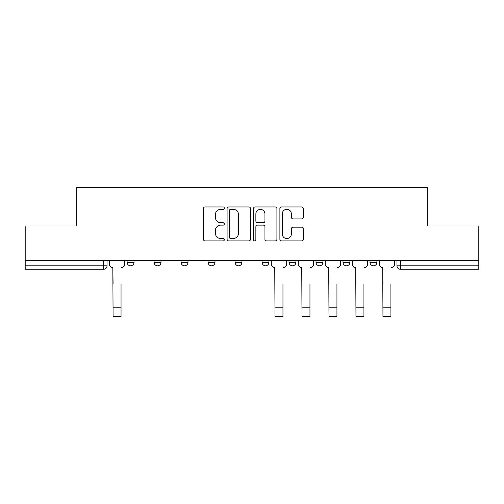 <?xml version="1.0" encoding="UTF-8"?>
<svg xmlns="http://www.w3.org/2000/svg" width="504" height="504" viewBox="0 0 504 504"><rect width="100%" height="100%" fill="white"/><g stroke="black" fill="none" stroke-linecap="round" stroke-linejoin="round"><path stroke-width="0.76" d="M224.324 208.139A1.191 1.191 0 0 0 223.133 206.949L205.09 206.949A1.701 1.701 0 0 0 203.389 208.65L203.389 239.211A1.701 1.701 0 0 0 205.09 240.912L223.133 240.912A1.191 1.191 0 0 0 224.324 239.721A1.191 1.191 0 0 0 223.133 238.537L220.796 238.537A5.437 5.437 0 0 1 215.366 233.1L215.366 230.555A5.437 5.437 0 0 1 220.796 225.118L223.133 225.118A1.191 1.191 0 0 0 224.324 223.933A1.191 1.191 0 0 0 223.133 222.743L220.796 222.743A5.437 5.437 0 0 1 215.366 217.306L215.366 214.761A5.437 5.437 0 0 1 220.796 209.33L223.133 209.33A1.191 1.191 0 0 0 224.324 208.139M342.997 260.436L342.997 262.338L349.915 262.338A3.459 3.459 0 0 1 346.456 265.797A3.459 3.459 0 0 1 342.997 262.338L342.997 260.436M289.019 260.436L289.019 262.338L295.942 262.338A3.459 3.459 0 0 1 292.484 265.797A3.459 3.459 0 0 1 289.019 262.338L289.019 260.436M262.036 260.436L262.036 262.338L268.953 262.338A3.459 3.459 0 0 1 265.495 265.797A3.459 3.459 0 0 1 262.036 262.338L262.036 260.436M208.058 260.436L208.058 262.338L214.981 262.338A3.459 3.459 0 0 1 211.516 265.797A3.459 3.459 0 0 1 208.058 262.338L208.058 260.436M301.625 218.919A1.701 1.701 0 0 0 303.326 217.224L303.326 208.65A1.701 1.701 0 0 0 301.625 206.949L281.591 206.949A1.701 1.701 0 0 0 279.89 208.65L279.89 239.211A1.701 1.701 0 0 0 281.591 240.912L301.625 240.912A1.701 1.701 0 0 0 303.326 239.211L303.326 228.854A1.701 1.701 0 0 0 301.625 227.159L293.051 227.159A1.701 1.701 0 0 0 291.356 228.854L291.356 233.995A4.542 4.542 0 0 1 286.814 238.537A4.542 4.542 0 0 1 282.272 233.995L282.272 213.872A4.542 4.542 0 0 1 286.814 209.33A4.542 4.542 0 0 1 291.356 213.872L291.356 217.224A1.701 1.701 0 0 0 293.051 218.919L301.625 218.919M25.2 260.436L25.2 226.006L76.753 226.006L76.753 187.431L427.247 187.431L427.247 226.006L478.8 226.006L478.8 260.436L25.2 260.436L25.2 265.797L107.031 265.797L107.031 260.436L107.031 265.797A3.459 3.459 0 0 1 103.566 269.256L25.2 269.256L25.2 265.797M250.513 208.65A1.701 1.701 0 0 0 248.819 206.949L228.778 206.949A1.701 1.701 0 0 0 227.083 208.65L227.083 239.211A1.701 1.701 0 0 0 228.778 240.912L248.819 240.912A1.701 1.701 0 0 0 250.513 239.211L250.513 208.65M255.181 206.949L275.222 206.949A1.701 1.701 0 0 1 276.916 208.65L276.916 239.211A1.701 1.701 0 0 1 275.222 240.912L266.647 240.912A1.701 1.701 0 0 1 264.947 239.211L264.947 226.819A1.701 1.701 0 0 0 263.252 225.118L257.563 225.118A1.701 1.701 0 0 0 255.862 226.819L255.862 239.721A1.191 1.191 0 0 1 254.678 240.912A1.191 1.191 0 0 1 253.487 239.721L253.487 208.65A1.701 1.701 0 0 1 255.181 206.949M396.969 260.436L396.969 265.797L478.8 265.797L478.8 269.256L400.434 269.256A3.459 3.459 0 0 1 396.969 265.797L396.969 260.436M478.8 260.436L478.8 265.797M376.904 260.436L376.904 262.338A3.459 3.459 0 0 1 373.445 265.797A3.459 3.459 0 0 1 369.986 262.338L376.904 262.338L376.904 260.436M369.986 260.436L369.986 262.338M349.915 260.436L349.915 262.338M322.932 260.436L322.932 262.338A3.459 3.459 0 0 1 319.467 265.797A3.459 3.459 0 0 1 316.008 262.338L322.932 262.338L322.932 260.436M316.008 260.436L316.008 262.338M295.942 260.436L295.942 262.338L295.942 260.436M268.953 262.338L268.953 260.436L268.953 262.338A3.459 3.459 0 0 1 265.495 265.797M241.964 260.436L241.964 262.338A3.459 3.459 0 0 1 238.505 265.797A3.459 3.459 0 0 1 235.047 262.338A3.459 3.459 0 0 0 238.505 265.797A3.459 3.459 0 0 0 241.964 262.338L241.964 260.436M235.047 260.436L235.047 262.338L241.964 262.338M214.981 260.436L214.981 262.338M187.992 260.436L187.992 262.338A3.459 3.459 0 0 1 184.533 265.797A3.459 3.459 0 0 1 181.068 262.338A3.459 3.459 0 0 0 184.533 265.797A3.459 3.459 0 0 0 187.992 262.338L181.068 262.338L181.068 260.436M154.085 260.436L154.085 262.338L161.003 262.338L161.003 260.436L161.003 262.338A3.459 3.459 0 0 1 157.544 265.797A3.459 3.459 0 0 1 154.085 262.338A3.459 3.459 0 0 0 157.544 265.797M127.096 260.436L127.096 262.338L134.014 262.338L134.014 260.436L134.014 262.338A3.459 3.459 0 0 1 130.555 265.797A3.459 3.459 0 0 1 127.096 262.338A3.459 3.459 0 0 0 130.555 265.797M103.566 260.436L103.566 269.256A3.459 3.459 0 0 0 107.031 265.797M230.649 209.33A1.191 1.191 0 0 0 229.459 210.514L229.459 237.346A1.191 1.191 0 0 0 230.649 238.537L233.106 238.537A5.437 5.437 0 0 0 238.543 233.1L238.543 214.761A5.437 5.437 0 0 0 233.106 209.33L230.649 209.33M264.947 213.954A4.542 4.542 0 0 0 260.404 209.412A4.542 4.542 0 0 0 255.862 213.954L255.862 221.042A1.701 1.701 0 0 0 257.563 222.743L263.252 222.743A1.701 1.701 0 0 0 264.947 221.042L264.947 213.954M109.362 264.065L109.362 260.436L109.362 264.065A3.459 3.459 0 0 0 112.82 267.529L113.085 283.96M112.82 267.529L113.085 316.569L121.042 316.569L121.042 283.96M124.759 264.065L124.759 260.436L124.759 264.065A3.459 3.459 0 0 1 121.3 267.529M271.291 264.065L271.291 260.436L271.291 264.065A3.459 3.459 0 0 0 274.749 267.529L275.008 283.96M274.749 267.529L275.008 316.569L282.964 316.569L282.964 283.96M286.688 264.065L286.688 260.436L286.688 264.065A3.459 3.459 0 0 1 283.229 267.529M298.28 264.065L298.28 260.436L298.28 264.065A3.459 3.459 0 0 0 301.738 267.529L301.997 283.96M301.738 267.529L301.997 316.569L309.954 316.569L309.954 283.96M313.671 264.065L313.671 260.436L313.671 264.065A3.459 3.459 0 0 1 310.212 267.529M325.263 264.065L325.263 260.436L325.263 264.065A3.459 3.459 0 0 0 328.721 267.529L328.986 283.96M328.721 267.529L328.986 316.569L336.943 316.569L336.943 283.96M340.66 264.065L340.66 260.436L340.66 264.065A3.459 3.459 0 0 1 337.201 267.529M352.252 264.065L352.252 260.436L352.252 264.065A3.459 3.459 0 0 0 355.711 267.529L355.969 283.96M355.711 267.529L355.969 316.569L363.932 316.569L363.932 283.96M367.649 264.065L367.649 260.436L367.649 264.065A3.459 3.459 0 0 1 364.19 267.529M379.241 264.065L379.241 260.436L379.241 264.065A3.459 3.459 0 0 0 382.7 267.529L382.958 283.96M382.7 267.529L382.958 316.569L390.915 316.569L390.915 283.96M394.638 264.065L394.638 260.436L394.638 264.065A3.459 3.459 0 0 1 391.18 267.529M400.434 260.436L400.434 269.256M121.042 307.837L113.085 307.837M282.964 307.837L275.008 307.837M309.954 307.837L301.997 307.837M336.943 307.837L328.986 307.837M363.932 307.837L355.969 307.837M390.915 307.837L382.958 307.837"/></g></svg>
